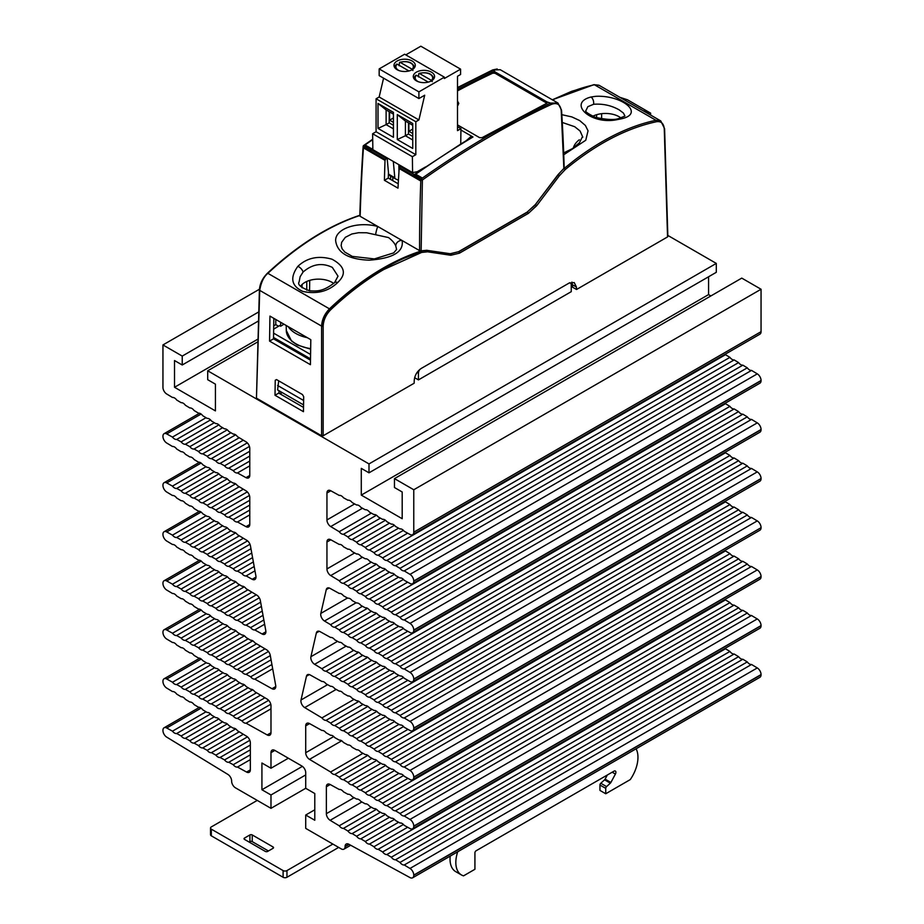 <?xml version="1.0" encoding="UTF-8"?>
<svg xmlns="http://www.w3.org/2000/svg" width="924" height="924" viewBox="0 0 924 924"><rect width="100%" height="100%" fill="white"/><g stroke="black" fill="none" stroke-linecap="round" stroke-linejoin="round"><path stroke-width="1.39" d="M201.201 561.076L166.736 580.977A5.452 3.153 60 0 0 164.079 580.746A5.452 3.153 60 0 0 162.947 583.24L162.947 583.402A5.452 3.153 60 0 0 166.736 590.055L172.511 593.508A5.452 3.153 60 0 1 176.657 595.98L181.185 598.694A5.452 3.153 60 0 1 185.331 601.178L189.87 603.892A5.452 3.153 60 0 1 194.017 606.375L198.544 609.089A5.452 3.153 60 0 1 202.691 611.561L207.23 614.275A5.452 3.153 60 0 1 211.377 616.758L215.916 619.473A5.452 3.153 60 0 1 220.062 621.956L224.59 624.659A5.452 3.153 60 0 1 228.736 627.142L233.275 629.856A5.452 3.153 60 0 1 237.422 632.339L241.949 635.054A5.452 3.153 60 0 1 246.096 637.525L250.635 640.24A5.452 3.153 60 0 1 254.781 642.723L266.574 649.78A5.452 3.153 60 0 1 270.258 655.347L275.687 685.377A5.452 3.153 60 0 1 274.659 688.946A5.452 3.153 60 0 1 272.002 688.715L254.758 679.105A5.452 3.153 60 0 1 250.647 676.807L246.084 674.254A5.452 3.153 60 0 1 241.961 671.956L237.399 669.415A5.452 3.153 60 0 1 233.287 667.116L228.725 664.575A5.452 3.153 60 0 1 224.601 662.277L220.039 659.736A5.452 3.153 60 0 1 215.927 657.438L211.353 654.885A5.452 3.153 60 0 1 207.242 652.598L202.679 650.046A5.452 3.153 60 0 1 198.556 647.747L193.994 645.206A5.452 3.153 60 0 1 189.882 642.908L185.32 640.367A5.452 3.153 60 0 1 181.196 638.068L176.634 635.527A5.452 3.153 60 0 1 172.511 633.229L166.736 630.006A5.452 3.153 60 0 0 164.079 629.764A5.452 3.153 60 0 0 162.947 632.27L162.947 632.42A5.452 3.153 60 0 0 166.736 639.061L172.511 642.515A5.452 3.153 60 0 1 176.646 644.987L181.185 647.712A5.452 3.153 60 0 1 185.331 650.184L189.87 652.898A5.452 3.153 60 0 1 194.005 655.37L198.556 658.084A5.452 3.153 60 0 1 202.691 660.568L207.23 663.282A5.452 3.153 60 0 1 211.377 665.754L215.916 668.468A5.452 3.153 60 0 1 220.051 670.951L224.59 673.665A5.452 3.153 60 0 1 228.736 676.137L233.275 678.851A5.452 3.153 60 0 1 237.41 681.323L241.961 684.037A5.452 3.153 60 0 1 246.096 686.52L250.635 689.235A5.452 3.153 60 0 1 254.781 691.706L267.198 699.133A5.452 3.153 60 0 1 270.986 705.786L270.986 732.674A5.452 3.153 60 0 1 269.854 735.169A5.452 3.153 60 0 1 267.198 734.938L246.096 723.192A5.452 3.153 60 0 1 241.961 720.882L237.41 718.364A5.452 3.153 60 0 1 233.275 716.054L228.736 713.524A5.452 3.153 60 0 1 224.59 711.226L220.051 708.696A5.452 3.153 60 0 1 215.916 706.386L211.377 703.857A5.452 3.153 60 0 1 207.23 701.559L202.691 699.029A5.452 3.153 60 0 1 198.556 696.719L194.005 694.19A5.452 3.153 60 0 1 189.87 691.891L185.331 689.362A5.452 3.153 60 0 1 181.185 687.052L176.646 684.534A5.452 3.153 60 0 1 172.511 682.224L166.736 679.013A5.452 3.153 60 0 0 164.079 678.782A5.452 3.153 60 0 0 162.947 681.277L162.947 681.45A5.452 3.153 60 0 0 166.713 688.08L172.465 691.556A5.452 3.153 60 0 1 176.715 694.109L181.15 696.788A5.452 3.153 60 0 1 185.389 699.341L189.824 702.021A5.452 3.153 60 0 1 194.075 704.573L198.51 707.253A5.452 3.153 60 0 1 202.749 709.805L207.195 712.485A5.452 3.153 60 0 1 211.434 715.037L215.87 717.717A5.452 3.153 60 0 1 220.108 720.27L224.555 722.949A5.452 3.153 60 0 1 228.794 725.502L233.229 728.181A5.452 3.153 60 0 1 237.48 730.745L246.569 736.22A5.452 3.153 60 0 1 250.346 742.861L250.346 769.784A5.452 3.153 60 0 1 249.214 772.279A5.452 3.153 60 0 1 246.569 772.06L237.48 767.047A5.452 3.153 60 0 1 233.229 764.702L228.794 762.254A5.452 3.153 60 0 1 224.555 759.909L220.108 757.461A5.452 3.153 60 0 1 215.87 755.116L211.434 752.667A5.452 3.153 60 0 1 207.195 750.334L202.749 747.886A5.452 3.153 60 0 1 198.51 745.541L194.075 743.092A5.452 3.153 60 0 1 189.824 740.748L185.389 738.299A5.452 3.153 60 0 1 181.15 735.954L176.715 733.506A5.452 3.153 60 0 1 172.465 731.173L166.713 727.996A5.452 3.153 60 0 0 164.079 727.777A5.452 3.153 60 0 0 162.947 730.272L162.947 730.491A5.452 3.153 60 0 0 166.69 737.109L227.882 774.416A5.452 3.153 60 0 1 231.635 781.034L231.635 781.161A5.452 3.153 -120 0 0 235.493 787.849L270.986 808.338L305.717 788.288L305.717 772.695A5.452 3.153 60 0 0 301.859 766.008L274.844 750.415A5.452 3.153 60 0 0 272.118 750.149A5.452 3.153 60 0 0 270.986 752.644L270.986 768.237L261.919 763.005L261.919 789.743L302.402 766.366M261.919 789.743L270.986 794.975L305.717 774.924M257.242 800.403L211.319 826.922A2.726 1.571 -0 0 0 210.522 828.031A2.726 1.571 -0 0 0 211.319 829.151L283.102 870.581A2.726 1.571 -0 0 0 286.96 870.581L286.96 877.269L338.669 847.412M286.96 877.269A2.726 1.571 180 0 1 283.102 877.269L283.102 870.581M211.319 829.151L211.319 835.827L283.102 877.269M211.319 835.827A2.726 1.571 180 0 1 210.522 834.719L210.522 828.031M249.907 834.938A1.64 0.947 180 0 1 252.229 834.938L273.065 846.973A1.64 0.947 180 0 1 273.539 847.631A1.64 0.947 180 0 1 273.065 848.301L267.66 851.42A1.64 0.947 180 0 1 265.35 851.42L244.513 839.396A1.64 0.947 180 0 1 244.028 838.726A1.64 0.947 180 0 1 244.513 838.056L249.907 834.938L249.907 841.625A1.64 0.947 180 0 1 252.229 841.625L268.434 850.981M249.907 841.625L249.145 842.064M599.953 785.03L599.953 790.413L605.74 793.751L605.74 788.368L599.953 785.03A1.64 0.947 120 0 1 600.785 783.252L604.562 779.833A1.64 0.947 120 0 0 605.105 779.128L607.311 775.028M450.207 856.109A27.281 15.754 120 0 0 455.694 871.632L461.48 874.97A27.281 15.754 120 0 0 463.548 875.848L474.924 869.276L474.924 852.794A1.64 0.947 120 0 1 476.079 850.785L613.975 771.17A2.726 1.571 120 0 1 615.338 771.043A2.726 1.571 120 0 1 615.407 774.069L610.891 782.466L605.105 779.128M605.74 788.368A1.64 0.947 120 0 1 606.583 786.601L610.348 783.171A1.64 0.947 120 0 0 610.891 782.466M636.07 748.798A27.281 15.754 120 0 1 630.249 779.602L605.74 793.751M457.715 851.778A27.281 15.754 120 0 0 461.48 874.97M286.96 870.581L332.871 844.074M314.784 809.794L305.717 815.026L305.717 828.389L341.222 848.89A5.452 3.153 60 0 0 343.947 849.156L350.693 845.264M166.736 580.977L172.499 584.187A5.452 3.153 60 0 0 176.657 586.497L181.185 589.015A5.452 3.153 60 0 0 185.343 591.325L189.859 593.832A5.452 3.153 60 0 0 194.017 596.153L198.544 598.66A5.452 3.153 60 0 0 202.703 600.97L207.23 603.488A5.452 3.153 60 0 0 211.388 605.798L215.904 608.315A5.452 3.153 60 0 0 220.062 610.625L224.59 613.143A5.452 3.153 60 0 0 228.748 615.453L233.264 617.96A5.452 3.153 60 0 0 237.422 620.281L241.949 622.788A5.452 3.153 60 0 0 246.107 625.098L250.623 627.615A5.452 3.153 60 0 0 254.781 629.925L262.104 633.991A5.452 3.153 60 0 0 264.761 634.222A5.452 3.153 60 0 0 265.789 630.653L260.349 600.612A5.452 3.153 60 0 0 256.676 595.044L246.131 588.715A5.452 3.153 60 0 0 241.938 586.197L237.445 583.494A5.452 3.153 60 0 0 233.252 580.977L228.759 578.285A5.452 3.153 60 0 0 224.567 575.768L220.085 573.076A5.452 3.153 60 0 0 215.893 570.558L211.4 567.867A5.452 3.153 60 0 0 207.207 565.349L202.726 562.647A5.452 3.153 60 0 0 198.533 560.14L194.04 557.438A5.452 3.153 60 0 0 189.847 554.92L185.366 552.229A5.452 3.153 60 0 0 181.173 549.711L176.68 547.02A5.452 3.153 60 0 0 172.488 544.502L166.724 541.037A5.452 3.153 60 0 1 162.947 534.407L162.947 534.222A5.452 3.153 60 0 1 164.079 531.727A5.452 3.153 60 0 1 166.724 531.947L172.488 535.135A5.452 3.153 60 0 0 176.692 537.468L181.162 539.951A5.452 3.153 60 0 0 185.366 542.273L189.847 544.756A5.452 3.153 60 0 0 194.052 547.077L198.521 549.561A5.452 3.153 60 0 0 202.726 551.882L207.207 554.365A5.452 3.153 60 0 0 211.411 556.698L215.881 559.17A5.452 3.153 60 0 0 220.097 561.503L224.567 563.975A5.452 3.153 60 0 0 228.771 566.308L233.252 568.78A5.452 3.153 60 0 0 237.456 571.113L241.926 573.585A5.452 3.153 60 0 0 246.142 575.918L252.206 579.279A5.452 3.153 60 0 0 254.862 579.51A5.452 3.153 60 0 0 255.89 575.941L250.45 545.865A5.452 3.153 60 0 0 246.777 540.309L237.48 534.696A5.452 3.153 60 0 0 233.229 532.143L228.794 529.464A5.452 3.153 60 0 0 224.544 526.899L220.12 524.231A5.452 3.153 60 0 0 215.87 521.667L211.434 518.999A5.452 3.153 60 0 0 207.184 516.435L202.76 513.767A5.452 3.153 60 0 0 198.51 511.203L194.075 508.535A5.452 3.153 60 0 0 189.824 505.971L185.401 503.291A5.452 3.153 60 0 0 181.15 500.739L176.715 498.059A5.452 3.153 60 0 0 172.465 495.495L166.713 492.03A5.452 3.153 60 0 1 162.947 485.4L162.947 485.204A5.452 3.153 60 0 1 164.079 482.709A5.452 3.153 60 0 1 166.713 482.929L172.465 486.105A5.452 3.153 60 0 0 176.715 488.438L181.15 490.887A5.452 3.153 60 0 0 185.401 493.231L189.824 495.68A5.452 3.153 60 0 0 194.075 498.024L198.51 500.462A5.452 3.153 60 0 0 202.76 502.806L207.184 505.255A5.452 3.153 60 0 0 211.434 507.599L215.87 510.048A5.452 3.153 60 0 0 220.12 512.381L224.544 514.83A5.452 3.153 60 0 0 228.794 517.174L233.229 519.623A5.452 3.153 60 0 0 237.48 521.968L245.992 526.657A5.452 3.153 60 0 0 248.637 526.888A5.452 3.153 60 0 0 249.769 524.382L249.769 497.459A5.452 3.153 60 0 0 245.992 490.817L237.48 485.689A5.452 3.153 60 0 0 233.229 483.125L228.794 480.457A5.452 3.153 60 0 0 224.544 477.893L220.12 475.213A5.452 3.153 60 0 0 215.87 472.661L211.434 469.981A5.452 3.153 60 0 0 207.184 467.428L202.76 464.749A5.452 3.153 60 0 0 198.51 462.185L194.075 459.517A5.452 3.153 60 0 0 189.824 456.953L185.401 454.285A5.452 3.153 60 0 0 181.15 451.721L176.715 449.052A5.452 3.153 60 0 0 172.465 446.488L166.713 443.023A5.452 3.153 60 0 1 162.947 436.382L162.947 436.186A5.452 3.153 60 0 1 164.079 433.691A5.452 3.153 60 0 1 166.713 433.91L172.465 437.087A5.452 3.153 60 0 0 176.715 439.431L181.15 441.88A5.452 3.153 60 0 0 185.401 444.213L189.824 446.662A5.452 3.153 60 0 0 194.075 449.006L198.51 451.455A5.452 3.153 60 0 0 202.76 453.799L207.184 456.237A5.452 3.153 60 0 0 211.434 458.581L215.87 461.03A5.452 3.153 60 0 0 220.12 463.374L224.544 465.823A5.452 3.153 60 0 0 228.794 468.156L233.229 470.605A5.452 3.153 60 0 0 237.48 472.949L245.992 477.65A5.452 3.153 -120 0 0 248.637 477.87A5.452 3.153 -120 0 0 249.769 475.375L249.769 448.44A5.452 3.153 60 0 0 245.992 441.811L237.48 436.671A5.452 3.153 60 0 0 233.229 434.107L228.794 431.439A5.452 3.153 60 0 0 224.544 428.875L220.12 426.207A5.452 3.153 60 0 0 215.87 423.642L211.434 420.974A5.452 3.153 60 0 0 207.184 418.41L202.76 415.742A5.452 3.153 60 0 0 198.51 413.178L194.075 410.499A5.452 3.153 60 0 0 189.824 407.946L185.401 405.266A5.452 3.153 60 0 0 181.15 402.702L176.715 400.034A5.452 3.153 60 0 0 172.465 397.47L166.713 394.005A5.452 3.153 -120 0 1 162.947 387.375L162.947 344.941L182.236 356.087L182.236 364.992L174.52 360.545L174.52 387.272L215.419 410.891L215.419 384.153L207.704 379.695L207.704 370.79L257.831 341.845M207.704 370.79L368.999 463.917L716.296 263.409L667.833 235.424M667.544 236.047L667.544 236.937L576.53 289.489L572.649 287.248L571.933 282.097M256.456 398.152L259.401 289.917A1.097 0.635 -178.3 0 0 259.725 290.379L321.61 326.114C321.933 319.658 324.59 313.871 329.568 308.743A252.726 148.429 -60.9 0 1 421.067 251.016L427.258 250.392L450.438 253.834L458.5 251.721L450.242 253.719L427.258 250.392A1.097 0.866 98.5 0 1 427.627 251.813L421.679 252.425L383.818 269.508C365.604 280.041 347.863 293.509 330.584 309.887C325.964 314.668 323.492 320.085 323.169 326.114L323.169 435.758L321.61 435.758L256.456 398.152L259.725 290.379C261.042 282.34 263.814 276.611 268.029 273.204A252.344 143.139 -59.1 0 1 359.667 215.581A1.097 0.751 -108.2 0 0 359.159 215.511C328.355 225.826 297.805 245.033 267.521 273.123L267.486 273.469M574.254 282.582L569.126 283.056L421.263 368.422C417.024 371.344 414.668 375.421 414.218 380.665L414.171 383.217L323.169 435.758M237.41 718.364L268.641 700.334M233.275 716.054L264.922 697.782M211.377 703.857L244.375 684.811M207.23 701.559L239.801 682.755M202.691 699.029L235.967 679.821M198.556 696.719L231.427 677.742M228.736 713.524L260.545 695.16M224.59 711.226L256.549 692.769M176.646 684.534L210.649 664.899M172.511 682.224L206.295 662.716M246.096 723.192L270.986 708.824M241.961 720.882L270.79 704.238M185.331 689.362L219.092 669.865M181.185 687.052L214.668 667.729M220.051 708.696L252.76 689.812M215.916 706.386L248.175 687.756M194.005 694.19L227.535 674.843M189.87 691.891L223.042 672.741M207.184 505.255L239.235 486.752M211.434 507.599L243.301 489.2M198.51 500.462L230.942 481.739M202.76 502.806L235.62 483.841M224.544 514.83L249.769 500.277M228.794 517.174L249.769 505.07M172.465 486.105L206.029 466.724M176.715 488.438L210.522 468.918M233.229 519.623L249.769 510.071M237.48 521.968L249.769 514.864M181.15 490.887L214.333 471.725M185.401 493.231L218.907 473.885M215.87 510.048L247.309 491.891M220.12 512.381L249.434 495.46M189.824 495.68L222.638 476.738M194.075 498.024L227.281 478.851M246.084 674.254L271.067 659.828M241.961 671.956L270.305 655.601M211.353 654.885L244.386 635.827M207.242 652.598L239.824 633.783M202.679 650.046L235.967 630.826M198.556 647.747L231.45 628.759M228.725 664.575L260.568 646.188M224.601 662.277L256.595 643.809M176.634 635.527L210.637 615.892M172.511 633.229L206.295 613.721M254.758 679.105L272.684 668.757M250.647 676.807L271.922 664.518M185.32 640.367L219.092 620.859M181.196 638.068L214.68 618.734M220.039 659.736L252.783 640.829M215.927 657.438L248.21 638.796M193.994 645.206L227.535 625.837M189.882 642.908L223.065 623.746M237.399 669.415L268.457 651.489M233.287 667.116L264.98 648.821M207.207 554.365L239.328 535.816M211.411 556.698L243.358 538.253M198.521 549.561L231.012 530.803M202.726 551.882L235.655 532.882M224.567 563.975L250.97 548.729M228.771 566.308L251.744 553.037M172.488 535.135L206.064 515.754M176.692 537.468L210.522 517.937M241.926 573.585L254.181 566.516M246.142 575.918L254.966 570.824M181.162 539.951L214.38 520.766M185.366 542.273L218.919 522.903M215.881 559.17L247.563 540.875M220.097 561.503L249.965 544.248M189.847 544.756L222.696 525.791M194.052 547.077L227.304 527.881M233.252 568.78L252.575 557.622M237.456 571.113L253.349 561.931M241.949 622.788L262.243 611.076M246.107 625.098L263.017 615.338M207.23 603.488L239.605 584.8M211.388 605.798L244.213 586.844M198.544 598.66L231.254 579.775M202.703 600.97L235.828 581.843M224.59 613.143L256.306 594.825M228.748 615.453L259.286 597.816M172.499 584.187L206.191 564.737M176.657 586.497L210.591 566.909M250.623 627.615L263.86 619.981M254.781 629.925L264.634 624.243M181.185 589.015L214.541 569.75M185.343 591.325L219.023 571.875M215.904 608.315L247.955 589.812M220.062 610.625L251.952 592.215M189.859 593.832L222.892 574.763M194.017 596.153L227.431 576.853M233.264 617.96L260.637 602.171M237.422 620.281L261.411 606.433M194.075 743.092L227.281 723.919M189.824 740.748L222.649 721.806M220.108 757.461L249.815 740.309M215.87 755.116L247.459 736.878M185.389 738.299L218.919 718.941M181.15 735.954L214.345 716.793M237.48 767.047L250.346 759.609M233.229 764.702L250.346 754.816M176.715 733.506L210.533 713.986M172.465 731.173L206.04 711.792M228.794 762.254L250.346 749.814M224.555 759.909L250.346 745.021M202.749 747.886L235.632 728.897M198.51 745.541L230.954 726.807M211.434 752.667L243.324 734.268M207.195 750.334L239.258 731.82M207.184 456.237L239.235 437.733M211.434 458.581L243.301 440.182M198.51 451.455L230.942 432.732M202.76 453.799L235.62 434.823M224.544 465.823L249.769 451.258M228.794 468.156L249.769 456.052M172.465 437.087L206.029 417.706M176.715 439.431L210.522 419.912M233.229 470.605L249.769 461.064M237.48 472.949L249.769 465.858M181.15 441.88L214.333 422.718M185.401 444.213L218.907 424.867M215.87 461.03L247.309 442.873M220.12 463.374L249.434 446.442M189.824 446.662L222.638 427.72M194.075 449.006L227.281 429.833M162.947 344.941L259.436 289.235M182.236 356.087L258.732 311.919M182.236 364.992L258.454 320.986M174.52 387.272L257.912 339.131M394.467 478.62L413.767 489.755L761.053 289.247L741.764 278.112L394.467 478.62L394.467 487.526L402.194 491.984L402.194 518.722L361.284 495.102L361.284 468.364L368.999 472.822L716.296 272.314L716.296 263.409M368.999 472.822L368.999 463.917M361.284 495.102L708.581 294.594L708.581 276.773M710.891 295.934L708.581 294.594M371.367 513.143L339.235 531.704L330.711 526.564A5.452 3.153 60 0 1 326.946 519.935L326.946 493A5.452 3.153 60 0 1 328.078 490.505A5.452 3.153 60 0 1 330.711 490.725L339.235 495.426A5.452 3.153 -120 0 1 343.485 497.77L347.909 500.207A5.452 3.153 -120 0 1 352.159 502.552L356.595 505.001A5.452 3.153 -120 0 1 360.845 507.345L365.269 509.782A5.452 3.153 -120 0 1 369.519 512.127L373.954 514.576A5.452 3.153 -120 0 1 378.205 516.92L382.628 519.369A5.452 3.153 -120 0 1 386.879 521.713L391.314 524.151A5.452 3.153 -120 0 1 395.564 526.495L399.988 528.944A5.452 3.153 -120 0 1 404.238 531.288L409.99 534.453A5.452 3.153 60 0 0 412.635 534.684A5.452 3.153 60 0 0 413.767 532.178L413.767 489.755M761.053 289.247L761.053 331.681A5.452 3.153 -120 0 1 759.921 334.176L412.635 534.684M339.235 531.704A5.452 3.153 -120 0 0 343.485 534.257L376.438 515.234M343.485 534.257L347.909 536.936L380.434 518.156M347.909 536.936A5.452 3.153 -120 0 0 352.159 539.489L385.458 520.27M352.159 539.489L356.595 542.169L389.512 523.157M356.595 542.169A5.452 3.153 -120 0 0 360.845 544.733L394.456 525.317M360.845 544.733L365.269 547.401L398.591 528.17M365.269 547.401A5.452 3.153 -120 0 0 369.519 549.965L403.442 530.376M407.657 533.171L373.954 552.633L369.519 549.965M724.497 354.631A5.452 3.153 -120 0 0 725.49 354.689L378.205 555.197A5.452 3.153 -120 0 1 373.954 552.633M378.205 555.197L382.628 557.865L729.925 357.369L725.49 354.689M729.925 357.369A5.452 3.153 -120 0 0 734.176 359.921L386.879 560.429A5.452 3.153 -120 0 1 382.628 557.865M734.176 359.921L738.599 362.601L391.314 563.109L386.879 560.429M738.599 362.601A5.452 3.153 -120 0 0 742.85 365.153L395.564 565.661A5.452 3.153 -120 0 1 391.314 563.109M742.85 365.153L747.285 367.833L399.988 568.341L395.564 565.661M747.285 367.833A5.452 3.153 -120 0 0 751.535 370.397L404.238 570.893A5.452 3.153 -120 0 1 399.988 568.341M371.367 562.162L339.235 580.711L330.711 575.571A5.452 3.153 60 0 1 326.946 568.941L326.946 542.018A5.452 3.153 60 0 1 328.078 539.512A5.452 3.153 60 0 1 330.711 539.731L339.235 544.432A5.452 3.153 -120 0 1 343.485 546.777L347.909 549.226A5.452 3.153 -120 0 1 352.159 551.57L356.595 554.007A5.452 3.153 -120 0 1 360.845 556.352L365.269 558.801A5.452 3.153 -120 0 1 369.519 561.145L373.954 563.594A5.452 3.153 -120 0 1 378.205 565.938L382.628 568.375A5.452 3.153 -120 0 1 386.879 570.72L391.314 573.169A5.452 3.153 -120 0 1 395.564 575.513L399.988 577.95A5.452 3.153 -120 0 1 404.238 580.295L409.99 583.471A5.452 3.153 60 0 0 412.635 583.691A5.452 3.153 60 0 0 413.767 581.196L413.767 581A5.452 3.153 60 0 0 409.99 574.37L404.238 570.893M413.767 581L761.053 380.492A5.452 3.153 -120 0 0 757.287 373.862L751.535 370.397M761.053 380.492L761.053 380.688A5.452 3.153 -120 0 1 759.921 383.183L412.635 583.691M339.235 580.711A5.452 3.153 -120 0 0 343.485 583.275L376.438 564.241M343.485 583.275L347.909 585.943L380.434 567.163M347.909 585.943A5.452 3.153 -120 0 0 352.159 588.507L385.458 569.276M352.159 588.507L356.595 591.175L389.512 572.175M356.595 591.175A5.452 3.153 -120 0 0 360.845 593.739L394.456 574.335M360.845 593.739L365.269 596.419L398.591 577.177M365.269 596.419A5.452 3.153 -120 0 0 369.519 598.971L403.442 579.394M407.657 582.189L373.954 601.651L369.519 598.971M724.497 403.638A5.452 3.153 -120 0 0 725.49 403.707L378.205 604.215A5.452 3.153 -120 0 1 373.954 601.651M378.205 604.215L382.628 606.883L729.925 406.375L725.49 403.707M729.925 406.375A5.452 3.153 -120 0 0 734.176 408.939L386.879 609.447A5.452 3.153 -120 0 1 382.628 606.883M734.176 408.939L738.599 411.607L391.314 612.115L386.879 609.447M738.599 411.607A5.452 3.153 -120 0 0 742.85 414.171L395.564 614.679A5.452 3.153 -120 0 1 391.314 612.115M742.85 414.171L747.285 416.839L399.988 617.347L395.564 614.679M747.285 416.839A5.452 3.153 -120 0 0 751.535 419.404L404.238 619.912A5.452 3.153 -120 0 1 399.988 617.347M362.451 606.26L330.573 624.67L324.497 621.02A5.452 3.153 60 0 1 320.824 613.421L326.264 589.639A5.452 3.153 60 0 1 327.292 588.091A5.452 3.153 60 0 1 329.937 588.322L339.235 593.451A5.452 3.153 -120 0 1 343.485 595.795L347.909 598.232A5.452 3.153 -120 0 1 352.159 600.577L356.595 603.026A5.452 3.153 -120 0 1 360.845 605.37L365.269 607.819A5.452 3.153 -120 0 1 369.519 610.163L373.954 612.6A5.452 3.153 -120 0 1 378.205 614.945L382.628 617.394A5.452 3.153 -120 0 1 386.879 619.738L391.314 622.175A5.452 3.153 -120 0 1 395.564 624.52L399.988 626.969A5.452 3.153 -120 0 1 404.238 629.313L409.99 632.49A5.452 3.153 60 0 0 412.635 632.709A5.452 3.153 60 0 0 413.767 630.214L413.767 630.018A5.452 3.153 60 0 0 409.99 623.377L404.238 619.912M413.767 630.018L761.053 429.51A5.452 3.153 -120 0 0 757.287 422.869L751.535 419.404M761.053 429.51L761.053 429.706A5.452 3.153 -120 0 1 759.921 432.201L412.635 632.709M330.573 624.67A5.452 3.153 -120 0 0 334.777 627.2L367.498 608.304M334.777 627.2L339.258 629.891L371.517 611.261M339.258 629.891A5.452 3.153 -120 0 0 343.462 632.409L376.53 613.317M380.572 616.262L347.932 635.1L343.462 632.409M347.932 635.1A5.452 3.153 -120 0 0 352.148 637.629L385.539 618.352M352.148 637.629L356.618 640.32L389.639 621.251M356.618 640.32A5.452 3.153 -120 0 0 360.822 642.85L394.513 623.4M360.822 642.85L365.292 645.541L398.694 626.253M365.292 645.541A5.452 3.153 -120 0 0 369.508 648.071L403.476 628.447M407.761 631.254L373.977 650.75L369.508 648.071M724.428 452.691A5.452 3.153 -120 0 0 725.479 452.772L378.182 653.28A5.452 3.153 -120 0 1 373.977 650.75M378.182 653.28L382.663 655.971L729.948 455.463L725.479 452.772M729.948 455.463A5.452 3.153 -120 0 0 734.153 457.992L386.867 658.5A5.452 3.153 -120 0 1 382.663 655.971M734.153 457.992L738.634 460.683L391.337 661.191L386.867 658.5M738.634 460.683A5.452 3.153 -120 0 0 742.838 463.213L395.541 663.721A5.452 3.153 -120 0 1 391.337 661.191M742.838 463.213L747.308 465.904L400.023 666.412L395.541 663.721M747.308 465.904A5.452 3.153 -120 0 0 751.512 468.433L404.227 668.93A5.452 3.153 -120 0 1 400.023 666.412M353.753 650.311L321.922 668.687L314.61 664.31A5.452 3.153 60 0 1 310.914 656.71L316.354 632.94A5.452 3.153 60 0 1 317.382 631.404A5.452 3.153 60 0 1 320.039 631.623L330.584 637.468A5.452 3.153 -120 0 1 334.777 639.801L339.27 642.284A5.452 3.153 -120 0 1 343.451 644.606L347.944 647.1A5.452 3.153 -120 0 1 352.136 649.422L356.629 651.905A5.452 3.153 -120 0 1 360.822 654.227L365.303 656.721A5.452 3.153 -120 0 1 369.496 659.043L373.989 661.526A5.452 3.153 -120 0 1 378.182 663.859L382.663 666.343A5.452 3.153 -120 0 1 386.856 668.664L391.349 671.159A5.452 3.153 -120 0 1 395.541 673.481L400.023 675.964A5.452 3.153 -120 0 1 404.215 678.285L409.979 681.485A5.452 3.153 60 0 0 412.635 681.716A5.452 3.153 60 0 0 413.767 679.209L413.767 679.036A5.452 3.153 60 0 0 409.99 672.395L404.227 668.93M413.767 679.036L761.053 478.528A5.452 3.153 -120 0 0 757.276 471.887L751.512 468.433M761.053 478.528L761.053 478.701A5.452 3.153 -120 0 1 759.921 481.208L412.635 681.716M321.922 668.687A5.452 3.153 -120 0 0 326.08 671.182L358.708 652.344M326.08 671.182L330.607 673.885L362.774 655.312M330.607 673.885A5.452 3.153 -120 0 0 334.765 676.38L367.706 657.357M371.794 660.314L339.281 679.082L334.765 676.38M339.281 679.082A5.452 3.153 -120 0 0 343.439 681.577L376.692 662.381M380.815 665.315L347.967 684.28L343.439 681.577M347.967 684.28A5.452 3.153 -120 0 0 352.125 686.775L385.654 667.405M352.125 686.775L356.641 689.477L389.836 670.316M356.641 689.477A5.452 3.153 -120 0 0 360.799 691.972L394.606 672.453M360.799 691.972L365.327 694.675L398.856 675.317M365.327 694.675A5.452 3.153 -120 0 0 369.484 697.17L403.534 677.511M407.877 680.318L374.012 699.872L369.484 697.17M724.335 501.755A5.452 3.153 -120 0 0 725.456 501.859L378.17 702.367A5.452 3.153 -120 0 1 374.012 699.872M378.17 702.367L382.686 705.07L729.983 504.562L725.456 501.859M729.983 504.562A5.452 3.153 -120 0 0 734.141 507.057L386.844 707.565A5.452 3.153 -120 0 1 382.686 705.07M734.141 507.057L738.657 509.771L391.372 710.267L386.844 707.565M738.657 509.771A5.452 3.153 -120 0 0 742.815 512.254L395.53 712.762A5.452 3.153 -120 0 1 391.372 710.267M742.815 512.254L747.343 514.968L400.046 715.465L395.53 712.762M747.343 514.968A5.452 3.153 -120 0 0 751.501 517.452L404.204 717.96A5.452 3.153 -120 0 1 400.046 715.465M413.767 728.054L761.053 527.708A5.452 3.153 -120 0 1 759.921 530.214L412.635 730.711A5.452 3.153 60 0 0 413.767 728.216L413.767 728.054A5.452 3.153 60 0 0 409.979 721.413L404.204 717.96M761.053 527.546A5.452 3.153 -120 0 0 757.264 520.905L751.501 517.452M412.635 730.711A5.452 3.153 60 0 1 409.979 730.48L404.204 727.269A5.452 3.153 -120 0 0 400.057 724.97L395.518 722.441A5.452 3.153 -120 0 0 391.372 720.131L386.844 717.613A5.452 3.153 -120 0 0 382.698 715.303L378.159 712.785A5.452 3.153 -120 0 0 374.012 710.475L369.484 707.946A5.452 3.153 -120 0 0 365.338 705.647L360.799 703.118A5.452 3.153 -120 0 0 356.652 700.808L352.113 698.29A5.452 3.153 -120 0 0 347.967 695.98L343.439 693.462A5.452 3.153 -120 0 0 339.293 691.152L334.754 688.634A5.452 3.153 -120 0 0 330.607 686.324L326.08 683.795A5.452 3.153 -120 0 0 321.933 681.496L310.141 674.936A5.452 3.153 60 0 0 307.484 674.705A5.452 3.153 60 0 0 306.456 676.241L301.016 699.999L327.604 684.649M354.042 699.364L321.945 717.89L304.712 707.599A5.452 3.153 60 0 1 301.016 699.999M321.945 717.89A5.452 3.153 -120 0 0 326.068 720.35L358.916 701.374M326.068 720.35L330.63 723.065L363.028 704.365M330.63 723.065A5.452 3.153 -120 0 0 334.742 725.525L367.879 706.398M334.742 725.525L339.304 728.251L372.014 709.366M339.304 728.251A5.452 3.153 -120 0 0 343.428 730.711L376.83 711.422M343.428 730.711L347.99 733.437L381.011 714.368M347.99 733.437A5.452 3.153 -120 0 0 352.102 735.885L385.758 716.458M352.102 735.885L356.664 738.611L389.997 719.369M356.664 738.611A5.452 3.153 -120 0 0 360.787 741.071L394.675 721.505M360.787 741.071L365.35 743.797L398.995 724.37M365.35 743.797A5.452 3.153 -120 0 0 369.473 746.257L403.58 726.564M369.473 746.257L374.035 748.983L407.981 729.371M374.035 748.983A5.452 3.153 -120 0 0 378.147 751.431L725.444 550.935L730.006 553.649A5.452 3.153 -120 0 0 734.118 556.109L738.68 558.835A5.452 3.153 -120 0 0 742.804 561.295L747.366 564.021A5.452 3.153 -120 0 0 751.489 566.47L757.264 569.923A5.452 3.153 -120 0 1 761.053 576.564L761.053 576.726A5.452 3.153 -120 0 1 759.921 579.221L412.635 779.729A5.452 3.153 60 0 1 409.979 779.498L404.204 776.287A5.452 3.153 -120 0 0 400.057 773.977L395.518 771.448A5.452 3.153 -120 0 0 391.383 769.149L386.844 766.62A5.452 3.153 -120 0 0 382.698 764.31L378.159 761.78A5.452 3.153 -120 0 0 374.012 759.482L369.473 756.952A5.452 3.153 -120 0 0 365.338 754.642L360.799 752.113A5.452 3.153 -120 0 0 356.652 749.814L352.113 747.285A5.452 3.153 -120 0 0 347.978 744.975L343.439 742.457A5.452 3.153 -120 0 0 339.293 740.147L334.754 737.618A5.452 3.153 -120 0 0 330.619 735.319L326.068 732.79A5.452 3.153 -120 0 0 321.933 730.48L309.505 723.561A5.452 3.153 60 0 0 306.849 723.33A5.452 3.153 60 0 0 305.717 725.837L305.717 752.725L333.749 736.544M724.266 550.796A5.452 3.153 -120 0 0 725.444 550.935M378.147 751.431L382.709 754.157L730.006 553.649M382.709 754.157A5.452 3.153 -120 0 0 386.833 756.617L734.118 556.109M386.833 756.617L391.395 759.343L738.68 558.835M391.395 759.343A5.452 3.153 -120 0 0 395.507 761.803L742.804 561.295M395.507 761.803L400.069 764.529L747.366 564.021M400.069 764.529A5.452 3.153 -120 0 0 404.192 766.978L751.489 566.47M404.192 766.978L409.967 770.431A5.452 3.153 60 0 1 413.767 777.072L761.053 576.564M412.635 779.729A5.452 3.153 60 0 0 413.767 777.234L413.767 777.072M362.947 753.314L330.619 771.99L309.505 759.366A5.452 3.153 60 0 1 305.717 752.725M330.619 771.99A5.452 3.153 -120 0 0 334.754 774.462L367.833 755.37M334.754 774.462L339.293 777.176L371.945 758.327M339.293 777.176A5.452 3.153 -120 0 0 343.439 779.66L376.784 760.394M343.439 779.66L347.978 782.374L380.942 763.34M347.978 782.374A5.452 3.153 -120 0 0 352.113 784.846L385.724 765.442M352.113 784.846L356.652 787.56L389.94 768.341M356.652 787.56A5.452 3.153 -120 0 0 360.799 790.032L394.652 770.489M360.799 790.032L365.338 792.746L398.937 773.353M365.338 792.746A5.452 3.153 -120 0 0 369.473 795.229L403.557 775.548M369.473 795.229L374.012 797.943L407.934 778.366M374.012 797.943A5.452 3.153 -120 0 0 378.159 800.415L725.444 599.907L729.995 602.621A5.452 3.153 -120 0 0 734.13 605.105L738.669 607.819A5.452 3.153 -120 0 0 742.815 610.29L747.354 613.005A5.452 3.153 -120 0 0 751.489 615.488L757.264 618.941A5.452 3.153 -120 0 1 761.053 625.583L761.053 625.756A5.452 3.153 -120 0 1 759.921 628.251L412.635 828.759A5.452 3.153 60 0 1 409.99 828.539L404.238 825.363A5.452 3.153 -120 0 0 400 823.018L395.564 820.57A5.452 3.153 -120 0 0 391.314 818.237L386.879 815.788A5.452 3.153 -120 0 0 382.64 813.443L378.205 810.995A5.452 3.153 -120 0 0 373.954 808.65L369.519 806.202A5.452 3.153 -120 0 0 365.28 803.857L360.834 801.408A5.452 3.153 -120 0 0 356.595 799.075L352.159 796.627A5.452 3.153 -120 0 0 347.909 794.282L343.474 791.833A5.452 3.153 -120 0 0 339.235 789.489L330.134 784.476A5.452 3.153 60 0 0 327.489 784.245A5.452 3.153 60 0 0 326.368 786.751L326.368 813.674L354.077 797.678M724.301 599.791A5.452 3.153 -120 0 0 725.444 599.907M378.159 800.415L382.698 803.129L729.995 602.621M382.698 803.129A5.452 3.153 -120 0 0 386.844 805.613L734.13 605.105M386.844 805.613L391.383 808.327L738.669 607.819M391.383 808.327A5.452 3.153 -120 0 0 395.518 810.798L742.815 610.29M395.518 810.798L400.057 813.513L747.354 613.005M400.057 813.513A5.452 3.153 -120 0 0 404.204 815.984L751.489 615.488M404.204 815.984L409.979 819.438A5.452 3.153 60 0 1 413.767 826.091L761.053 625.583M412.635 828.759A5.452 3.153 60 0 0 413.767 826.264L413.767 826.091M371.379 807.23L339.235 825.79L330.134 820.304A5.452 3.153 60 0 1 326.368 813.674M339.235 825.79A5.452 3.153 -120 0 0 343.474 828.354L376.449 809.32M343.474 828.354L347.909 831.023L380.457 812.242M347.909 831.023A5.452 3.153 -120 0 0 352.159 833.587L385.47 814.356M352.159 833.587L356.595 836.255L389.524 817.243M356.595 836.255A5.452 3.153 -120 0 0 360.834 838.819L394.467 819.403M360.834 838.819L365.28 841.487L398.602 822.256M365.28 841.487A5.452 3.153 -120 0 0 369.519 844.051L403.442 824.462M369.519 844.051L373.954 846.719L407.669 827.257M373.954 846.719A5.452 3.153 -120 0 0 378.205 849.283L725.49 648.775L729.925 651.455A5.452 3.153 -120 0 0 734.176 654.007L738.611 656.687A5.452 3.153 -120 0 0 742.85 659.239L747.285 661.919A5.452 3.153 -120 0 0 751.535 664.471L757.287 667.936A5.452 3.153 -120 0 1 761.053 674.578L761.053 674.797A5.452 3.153 -120 0 1 759.921 677.292L412.635 877.8A5.452 3.153 60 0 1 410.013 877.592L348.833 844.247A5.452 3.153 60 0 0 346.211 844.039A5.452 3.153 60 0 0 345.079 846.534L348.937 844.305M724.497 648.717A5.452 3.153 -120 0 0 725.49 648.775M378.205 849.283L382.64 851.951L729.925 651.455M382.64 851.951A5.452 3.153 -120 0 0 386.879 854.515L734.176 654.007M386.879 854.515L391.314 857.195L738.611 656.687M391.314 857.195A5.452 3.153 -120 0 0 395.564 859.747L742.85 659.239M395.564 859.747L400 862.427L747.285 661.919M400 862.427A5.452 3.153 -120 0 0 404.238 864.98L751.535 664.471M404.238 864.98L409.99 868.444A5.452 3.153 60 0 1 413.767 875.086L761.053 674.578M412.635 877.8A5.452 3.153 60 0 0 413.767 875.305L413.767 875.086M343.947 849.156A5.452 3.153 60 0 0 345.079 846.661L345.079 846.534M305.717 815.026L314.784 820.258L314.784 793.531L305.717 788.288M270.986 768.237L288.357 758.211M270.986 794.975L270.986 808.338M432.224 81.659L431.439 80.388L419.508 73.504L418.711 73.851L418.468 76.911M431.439 80.388A8.72 5.036 0 0 0 430.087 74.278A8.72 5.036 0 0 0 419.508 73.504L418.711 73.851M418.584 81.809A8.72 5.036 0 0 1 416.412 75.283L415.627 75.641L416.412 75.283L428.251 82.109M398.44 180.249L395.414 178.817A2.726 1.571 120 0 1 395.357 178.782A2.726 1.571 120 0 1 394.802 177.755L393.312 161.457L412.601 172.603L417.232 171.702L425.467 166.978M460.729 144.052L460.949 128.644L457.496 130.642L457.496 76.276L460.591 74.498L460.591 69.15L420.836 46.2L405.786 54.886M393.312 161.457L372.857 149.653L372.626 133.749L376.08 131.751L415.823 154.701L415.823 121.725L418.907 119.947L424.693 95.218L418.907 98.556L418.907 91.869L444.375 77.166L444.375 78.505L460.591 69.15M415.823 154.701L412.37 156.687L412.601 172.603M412.739 136.429L408.489 133.98L405.405 135.759L405.405 121.056L397.297 114.599L412.739 123.504L412.739 148.464L397.297 139.547L397.297 114.599M405.405 121.056L412.739 125.294M408.882 123.065L408.882 131.3L412.739 133.53M408.489 133.98L408.489 122.834M412.739 139.998L405.405 135.759L397.297 139.547M408.882 131.3L412.739 129.071M416.401 80.838A10.638 6.145 180 0 1 413.282 76.496A10.638 6.145 180 0 1 423.931 70.351A10.638 6.145 180 0 1 434.569 76.496A10.638 6.145 180 0 1 427.997 82.178A10.638 6.145 180 0 1 416.401 80.838M387.133 157.9L388.623 174.186A2.726 1.571 120 0 0 389.177 175.213A2.726 1.571 120 0 0 389.247 175.248L395.287 178.748M412.936 70.524L412.139 69.254L400.207 62.358L399.422 62.716L399.168 65.766M412.139 69.254A8.72 5.036 0 0 0 410.799 63.132A8.72 5.036 0 0 0 400.207 62.358L399.422 62.716M399.295 70.674A8.72 5.036 0 0 1 397.124 64.137L396.327 64.495L397.124 64.137L408.951 70.975M398.856 164.668L398.96 171.864M376.08 131.751L376.08 98.776L379.163 96.997L383.576 78.159M418.907 98.556L379.163 75.606L379.163 68.919L404.631 54.216L444.375 77.166M457.496 126.646L460.949 128.644M418.907 91.869L379.163 68.919M397.112 69.704A10.638 6.145 180 0 1 393.994 65.361A10.638 6.145 180 0 1 404.631 59.217A10.638 6.145 180 0 1 415.28 65.361A10.638 6.145 180 0 1 408.708 71.032A10.638 6.145 180 0 1 397.112 69.704M418.907 119.947L379.163 96.997M415.823 121.725L376.08 98.776M393.439 112.37L393.439 137.318L378.008 128.413L378.008 103.453L393.439 112.37M393.439 125.294L389.2 122.834L386.117 124.625L386.117 109.921L378.008 103.453M386.117 109.921L393.439 114.149M389.582 111.92L389.582 120.166L393.439 122.395M389.2 122.834L389.2 111.7M393.439 128.852L386.117 124.625L378.008 128.413M389.582 120.166L393.439 117.937M372.626 133.749L412.37 156.687M390.575 176.022L390.575 179.395M392.781 180.665L392.781 177.304M667.544 236.937L664.275 129.175C663.836 123.539 661.249 121.056 656.514 121.714C626.333 128.205 595.934 144.121 565.315 169.485L559.39 175.756L558.027 174.671L563.859 168.434L561.226 110.695C560.325 104.331 556.987 102.252 551.235 104.458C508.177 124.521 465.222 149.688 422.383 179.984L421.136 250.82L419.588 250.623A1810.012 1063.085 -60.9 0 1 420.79 181.012L399.18 168.526L400.843 165.812M424.301 167.625L414.553 174.717L414.079 176.034A2.391 1.467 63.2 0 1 413.582 175.837A1.097 0.635 -60 0 1 414.356 174.555L424.347 167.66M573.33 148.059A32.744 18.572 -179.1 0 1 579.29 139.79M307.346 337.687A32.744 19.231 179.1 0 1 288.23 326.657M273.654 329.163L279.579 325.618L280.653 326.241L283.033 324.809L283.056 323.666M273.596 333.137L310.579 354.493M596.65 114.703L596.604 117.718M593.786 116.747L593.786 115.754M310.522 358.835L273.527 337.479M306.768 290.205L306.768 281.462M302.067 287.757L302.09 284.488M309.713 280.376L309.552 290.829M303.569 404.92L277.593 389.916L278.702 380.838M571.251 287.214L572.614 286.428M569.623 282.79A4.366 2.518 -60 0 1 570.351 282.987A4.366 2.518 -60 0 1 571.251 284.985L571.251 291.672L418.445 379.891L414.633 377.697M419.866 369.392A4.366 2.518 120 0 0 418.445 373.215L418.445 379.891M273.712 325.837L275.779 324.636L278.551 326.241M280.688 394.225L280.688 391.707M277.593 385.47L303.626 400.496M281.173 394.502L281.127 391.961M280.653 326.241L280.653 322.28M275.779 324.636L275.814 319.485M601.616 113.687L601.616 118.85M275.017 395.264L275.237 380.284L276.495 379.568L302.471 394.56L303.684 396.708L303.465 411.688L275.017 395.264L278.748 393.104L303.534 407.415M466.17 140.725L471.471 136.117L460.937 130.03M582.825 137.145L580.076 131.012L574.716 126.715L562.277 122.465M620.824 117.879A19.196 11.088 -0 0 0 619.057 116.701A19.196 11.088 -0 0 0 592.688 116.285M624.855 115.789L623.388 113.028L619.161 109.852C611.307 105.428 602.783 103.569 593.589 104.285L587.837 106.676L585.989 110.499M591.037 97.008L595.691 96.327C622.199 94.906 645.056 113.698 621.402 118.803L616.805 119.716C590.39 125.075 567.29 102.991 591.037 97.008A5.486 3.326 77.2 0 1 593.589 104.285M561.827 114.68L571.864 116.921L579.66 120.547L585.377 125.456L588.045 130.815L585.758 140.252L563.755 154.747M561.226 110.707A1.097 0.658 -3.6 0 0 561.549 110.222A1809.666 1062.889 119.1 0 1 564.171 167.833L564.102 168.133M564.356 168.284L574.462 160.222A252.344 148.198 -60.9 0 1 655.971 120.293L660.752 120.905L664.599 128.713A1.097 0.635 178.3 0 1 664.275 129.175M660.741 120.905L599.087 85.308L594.432 84.765A252.726 143.359 120.9 0 0 552.656 99.965M557.738 102.91L500.277 69.727L493.22 70.005L495.091 71.945L547.054 101.952L547.054 103.118L547.054 101.952L550.519 103.095L557.957 103.038L561.549 110.199L564.171 167.822M421.136 250.82L427.073 250.277M558.015 174.659L535.342 204.585L527.165 212.081L458.5 251.721M558.223 174.786A27.339 15.731 -60.5 0 1 561.665 170.79A27.293 15.708 -60.3 0 1 564.368 168.295L563.859 168.434M527.165 212.081L535.539 204.701L536.729 205.659L528.332 213.421M459.471 253.164L528.135 213.525A1.097 0.635 -120 0 0 527.361 212.197L458.697 251.836A1.097 0.635 60 0 1 459.471 253.164L450.797 255.267L427.627 251.813M528.135 213.525L527.546 212.093M574.231 282.571L576.414 287.017L572.534 284.777M576.53 289.489L576.414 287.017M420.813 250.878L421.067 251.028A1.097 0.751 72.2 0 1 421.563 251.617L404.804 257.992C396.65 261.307 380.642 270.201 377.015 272.695L352.379 290.021L330.191 309.251M330.584 309.887L330.18 309.251C325.271 314.264 322.672 319.947 322.384 326.299A1.097 0.612 180 0 1 321.61 326.114L321.61 435.758M365.061 144.953L364.16 145.588L370.905 149.48L371.806 148.845L365.061 144.953L372.707 139.651M497.204 68.977L492.654 69.947A1.097 0.693 -115.1 0 0 492.654 69.947A1.097 0.693 -115.1 0 1 493.22 70.005L457.496 87.895M372.707 139.224L363.617 145.53A1.097 1.097 0 0 0 363.155 146.373A1.097 0.589 3.3 0 0 363.155 146.385A1.097 0.589 3.3 0 1 363.478 145.98L364.16 145.588A1.097 0.635 120 0 0 363.478 146.824L363.409 147.875A1810.116 1027.396 120.9 0 0 360.152 216.308L419.588 250.623M420.79 181.012L420.836 179.937A1.097 0.635 -60 0 1 421.517 178.702L422.418 178.066A891.082 523.342 -60.9 0 1 490.609 134.338M490.621 134.35L519.392 118.503L550.519 103.095A1.097 0.693 65 0 1 551.235 104.458M547.054 101.917L547.054 103.118L482.039 137.676L479.672 137.688L457.496 124.89M495.091 71.922L492.804 71.795L457.496 89.524M466.932 140.39L471.471 136.117L466.99 140.61A891.221 514.818 120 0 0 461.63 143.89A891.152 505.463 120.9 0 0 415.684 174.174L414.784 174.809A1.086 0.612 -119.3 0 0 414.553 174.717A1.571 0.67 74.6 0 1 414.356 174.555L400.023 166.285M360.152 216.308L359.829 215.916A1809.862 1026.529 120.9 0 1 363.155 146.385A1.097 0.589 3 0 0 363.478 146.812L370.224 150.716L370.905 149.48A1.086 0.635 -121.3 0 1 371.136 149.653L371.483 149.815A1.097 0.635 120 0 0 370.72 151.097A2.391 1.467 63.2 0 1 370.224 150.716L372.846 148.776M466.99 140.61A1.097 0.612 -121.3 0 0 466.447 140.552L468.202 139.166M467.186 140.483L466.424 140.864L467.186 140.483A891.221 514.553 -60 0 1 472.973 136.995L471.471 136.117L472.973 136.995A891.221 514.553 -60 0 1 472.984 136.983M593.82 84.731A1.097 0.797 77.8 0 1 593.959 84.673L552.344 99.792L571.656 91.326L593.809 84.731M650.635 115.073L650.635 113.155L643.046 110.695M338.912 281.254A26.53 16.355 164.8 0 1 337.722 282.536C328.286 291.476 316.632 294.433 302.772 291.406C291.36 286.024 289.72 277.662 297.863 266.343C307.045 257.715 318.433 255.347 332.028 259.217C344.282 265.927 346.581 273.273 338.912 281.254M332.305 267.382C322.026 262.451 312.266 264.021 303.037 272.095L300.127 276.715L299.133 281.889C297.297 284.592 300.866 287.583 309.852 290.875C316.47 291.025 322.557 292.065 334.534 282.663L338.011 276.161L332.305 267.382M619.9 97.32L627.488 99.792L650.635 113.155M333.703 283.449A19.196 11.088 0 0 0 304.943 282.386A19.196 11.088 0 0 0 300.612 286.221M422.383 179.972A1.097 0.578 2.1 0 1 421.61 180.122L421.067 180.041A1.097 0.589 3 0 1 420.836 179.937L414.079 176.034L414.784 174.809L422.383 179.984M466.447 140.552A1.097 0.612 -121.3 0 0 466.435 140.564L461.088 143.844A1.097 0.612 58.3 0 1 461.63 143.89A891.325 514.61 120 0 0 415.742 174.209L415.684 174.174M395.772 245.957C394.536 243.093 392.123 240.298 388.519 237.572L366.62 232.767L358.651 232.709L351.859 233.98L345.333 237.329L341.684 242.261L341.152 245.565L342.099 248.81L344.871 252.125L352.321 256.398L374.382 258.916L393.659 252.91L396.592 249.468L395.772 245.957A5.486 4.655 152.4 0 1 401.905 240.413A33.31 15.13 -173 0 1 402.206 241.072C403.58 252.102 392.573 258.466 369.173 260.175C348.521 259.39 337.352 252.933 335.666 240.829C334.834 228.713 357.704 220.952 377.835 226.519A5.486 0.751 -76.6 0 0 375.675 234.361M546.893 103.199L495.068 73.273L492.827 73.146A891.082 523.377 -60.9 0 0 457.496 90.887M457.496 100.97L458.789 103.43L457.496 105.775M310.429 364.691L269.565 341.106L269.947 316.1L310.799 339.686L310.429 364.691M278.956 393.22L278.99 390.725M273.827 318.33L273.516 338.819L269.565 341.106M273.516 338.819L310.499 360.175M457.496 104.169L458.235 105.001M399.18 168.526A1810.197 1026.726 120.9 0 0 397.978 188.15L384.407 180.307A1810.185 1063.201 -60.9 0 1 385.019 160.36L386.636 157.611M388.45 172.245A1804.549 1059.886 -60.9 0 0 388.288 178.066L384.407 180.307M388.288 178.066L398.221 183.807M615.407 774.069L612.185 772.21M610.348 783.171L604.562 779.833M606.583 786.601L600.785 783.252M244.513 838.056L244.513 839.396M273.065 846.973L273.065 848.301M252.229 834.938L252.229 841.625M413.767 532.178L761.053 331.681M326.946 493L330.804 490.771M326.946 519.935L354.654 503.927M330.711 526.564L362.462 508.235M409.99 574.37L757.287 373.862M413.767 581.196L761.053 380.688M326.946 542.018L330.804 539.789M326.946 568.941L354.654 552.945M330.711 575.571L362.462 557.253M409.99 623.377L757.287 422.869M413.767 630.214L761.053 429.706M326.264 589.639L329.14 587.976M320.824 613.421L347.516 598.013M324.497 621.02L356.121 602.76M409.99 672.395L757.276 471.887M413.767 679.209L761.053 478.701M316.354 632.94L319.242 631.277M310.914 656.71L337.549 641.337M314.61 664.31L346.142 646.095M409.979 721.413L757.264 520.905M413.767 728.216L761.053 527.708M306.456 676.241L309.332 674.578M304.712 707.599L336.186 689.419M409.967 770.431L757.264 569.923M413.767 777.234L761.053 576.726M305.717 725.837L309.575 723.608M309.505 759.366L341.684 740.794M409.979 819.438L757.264 618.941M413.767 826.264L761.053 625.756M326.368 786.751L330.226 784.522M330.134 820.304L361.873 801.986M409.99 868.444L757.287 667.936M413.767 875.305L761.053 674.797M345.079 846.661L349.053 844.374M270.986 752.644L274.844 750.415M245.992 477.65L249.769 475.467M201.12 414.044L166.713 433.91M166.713 727.996L201.132 708.131M246.569 772.06L250.346 769.888M262.104 633.991L265.893 631.808M252.206 579.279L255.983 577.096M201.132 512.081L166.724 531.947M272.002 688.715L275.791 686.52M166.736 630.006L201.259 610.071M245.992 526.657L249.769 524.486M201.12 463.063L166.713 482.929M267.198 734.938L270.986 732.755M166.736 679.013L201.259 659.078M433.726 78.898A9.806 5.66 0 0 0 433.714 78.297C431.878 73.389 426.969 71.76 418.999 73.412M415.627 75.641A9.806 5.66 0 0 0 414.137 78.297A9.806 5.66 0 0 0 414.137 78.898M414.426 67.764A9.806 5.66 0 0 0 414.414 67.163C412.578 62.255 407.669 60.626 399.699 62.278M396.327 64.495A9.806 5.66 0 0 0 394.848 67.163A9.806 5.66 0 0 0 394.837 67.764M394.802 177.755L388.623 174.186M310.672 348.625A32.744 19.231 179.1 0 1 286.29 330.446L291.499 340.991L297.262 344.987L310.66 349.18M417.082 372.43L418.445 373.215M624.867 116.112L619.334 118.307A5.486 3.269 75.5 0 1 621.402 118.803M656.514 121.714A1.097 0.785 78.2 0 0 655.971 120.293L594.432 84.765A1.097 0.797 77.8 0 0 593.959 84.673L598.925 85.227M565.315 169.485L564.368 168.295M535.342 204.585L558.223 174.775M536.729 205.659L559.39 175.756M450.242 253.719L450.438 253.834A1.097 0.866 -81.5 0 1 450.797 255.267M421.563 251.617A1.097 0.751 72.2 0 1 421.679 252.425M323.169 326.114A1.097 0.612 180 0 1 322.384 326.299M330.18 309.251L267.521 273.123C262.566 278.078 259.852 283.668 259.401 289.917M457.496 87.561L492.665 69.935A1.097 0.693 -115.1 0 0 492.619 69.958M371.748 148.81A891.325 514.61 -60 0 1 372.834 148.048M422.418 178.066L415.742 174.209M337.722 282.536A5.486 2.945 -135.1 0 0 334.534 282.663M297.863 266.343A5.486 2.841 43.6 0 1 303.037 272.095M664.275 128.286A1.097 0.635 178.3 0 1 664.599 128.713L667.856 236.475M460.891 144.306A1.097 0.612 58.3 0 1 461.088 143.844L418.433 171.818M275.237 380.284L276.519 379.579M492.804 71.795L492.827 73.146M495.068 73.273L495.091 71.957M385.816 158.085L371.483 149.815L372.857 149.33M370.72 151.097L385.054 159.367M363.409 147.875L385.019 160.36M399.237 167.556L413.582 175.837M164.079 433.691L199.503 413.236M164.079 727.777L199.503 707.31M164.079 580.746L199.607 560.233M164.079 531.727L199.515 511.272M164.079 629.764L199.688 609.205M164.079 482.709L199.503 462.254M164.079 678.782L199.7 658.211M415.777 75.271L414.091 78.84M396.488 64.137L394.791 67.695M395.357 178.782L389.177 175.213M286.221 325.491L286.29 330.446M619.334 118.307C615.061 120.166 607.091 119.843 595.426 117.348C587.814 113.687 584.661 111.377 585.989 110.418M359.84 215.304L359.159 215.511M363.155 146.362L359.829 215.904M582.27 137.099L579.429 142.758L572.487 148.602L563.686 152.899M492.677 69.935L500.277 69.727"/></g></svg>
